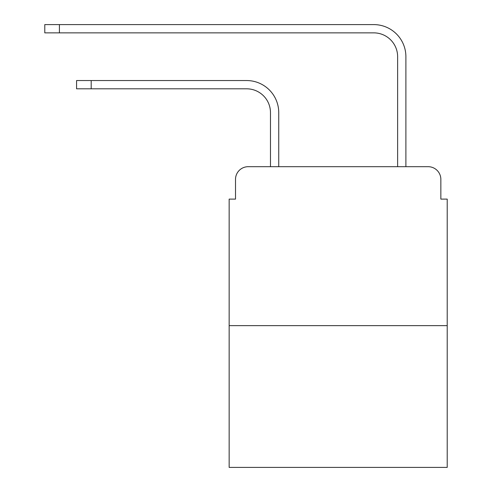 <?xml version="1.0" encoding="UTF-8"?>
<svg xmlns="http://www.w3.org/2000/svg" width="492" height="492" viewBox="0 0 492 492"><rect width="100%" height="100%" fill="white"/><g stroke="black" fill="none" stroke-linecap="round" stroke-linejoin="round"><path stroke-width="0.74" d="M235.508 179.408L235.508 199.112L235.508 179.408A12.712 12.712 0 0 1 248.226 166.69L270.477 166.69L270.477 112.65A23.844 23.844 0 0 0 246.633 88.812A23.844 23.844 0 0 1 270.477 112.65A23.844 23.844 0 0 0 246.633 88.812A23.844 23.844 0 0 1 270.477 112.65A23.844 23.844 0 0 0 246.633 88.812A23.844 23.844 0 0 1 270.477 112.65A23.844 23.844 0 0 0 246.633 88.812A23.844 23.844 0 0 1 270.477 112.65A23.844 23.844 0 0 0 246.633 88.812A23.844 23.844 0 0 1 270.477 112.65A23.844 23.844 0 0 0 246.633 88.812A23.844 23.844 0 0 1 270.477 112.65A23.844 23.844 0 0 0 246.633 88.812A23.844 23.844 0 0 1 270.477 112.65A23.844 23.844 0 0 0 246.633 88.812A23.844 23.844 0 0 1 270.477 112.65A23.844 23.844 0 0 0 246.633 88.812A23.844 23.844 0 0 1 270.477 112.65A23.844 23.844 0 0 0 246.633 88.812A23.844 23.844 0 0 1 270.477 112.65A23.844 23.844 0 0 0 246.633 88.812A23.844 23.844 0 0 1 270.477 112.65A23.844 23.844 0 0 0 246.633 88.812L76.574 88.812L76.574 80.547L91.192 80.547L91.192 88.812M447.216 325.63L229.155 325.63L229.155 467.4L447.216 467.4L447.216 199.112L440.857 199.112L440.857 179.408A12.712 12.712 0 0 0 428.145 166.69L248.226 166.69M229.155 325.63L229.155 199.112L235.508 199.112M91.192 80.547L246.633 80.547A32.103 32.103 0 0 1 278.743 112.65L278.743 166.69L278.743 112.65L278.743 166.69L278.743 112.65L278.743 166.69L278.743 112.65L278.743 166.69L278.743 112.65L278.743 166.69L278.743 112.65L278.743 166.69L278.743 112.65L278.743 166.69L278.743 112.65L278.743 166.69L278.743 112.65L278.743 166.69L278.743 112.65L278.743 166.69L278.743 112.65L278.743 166.69L278.743 112.65L278.743 166.69L288.595 166.69M387.77 166.69L397.628 166.69L397.628 56.703A23.844 23.844 0 0 0 373.785 32.866A23.844 23.844 0 0 1 397.628 56.703A23.844 23.844 0 0 0 373.785 32.866A23.844 23.844 0 0 1 397.628 56.703A23.844 23.844 0 0 0 373.785 32.866A23.844 23.844 0 0 1 397.628 56.703A23.844 23.844 0 0 0 373.785 32.866A23.844 23.844 0 0 1 397.628 56.703A23.844 23.844 0 0 0 373.785 32.866A23.844 23.844 0 0 1 397.628 56.703A23.844 23.844 0 0 0 373.785 32.866A23.844 23.844 0 0 1 397.628 56.703A23.844 23.844 0 0 0 373.785 32.866A23.844 23.844 0 0 1 397.628 56.703A23.844 23.844 0 0 0 373.785 32.866A23.844 23.844 0 0 1 397.628 56.703A23.844 23.844 0 0 0 373.785 32.866A23.844 23.844 0 0 1 397.628 56.703A23.844 23.844 0 0 0 373.785 32.866A23.844 23.844 0 0 1 397.628 56.703A23.844 23.844 0 0 0 373.785 32.866A23.844 23.844 0 0 1 397.628 56.703A23.844 23.844 0 0 0 373.785 32.866L44.784 32.866L44.784 24.6L59.409 24.6L59.409 32.866M59.409 24.6L373.785 24.6A32.103 32.103 0 0 1 405.894 56.703L405.894 166.69L405.894 56.703L405.894 166.69L405.894 56.703L405.894 166.69L405.894 56.703L405.894 166.69L405.894 56.703L405.894 166.69L405.894 56.703L405.894 166.69L405.894 56.703L405.894 166.69L405.894 56.703L405.894 166.69L405.894 56.703L405.894 166.69L405.894 56.703L405.894 166.69L405.894 56.703L405.894 166.69L405.894 56.703L405.894 166.69L428.145 166.69M440.857 199.112L440.857 179.408"/></g></svg>
